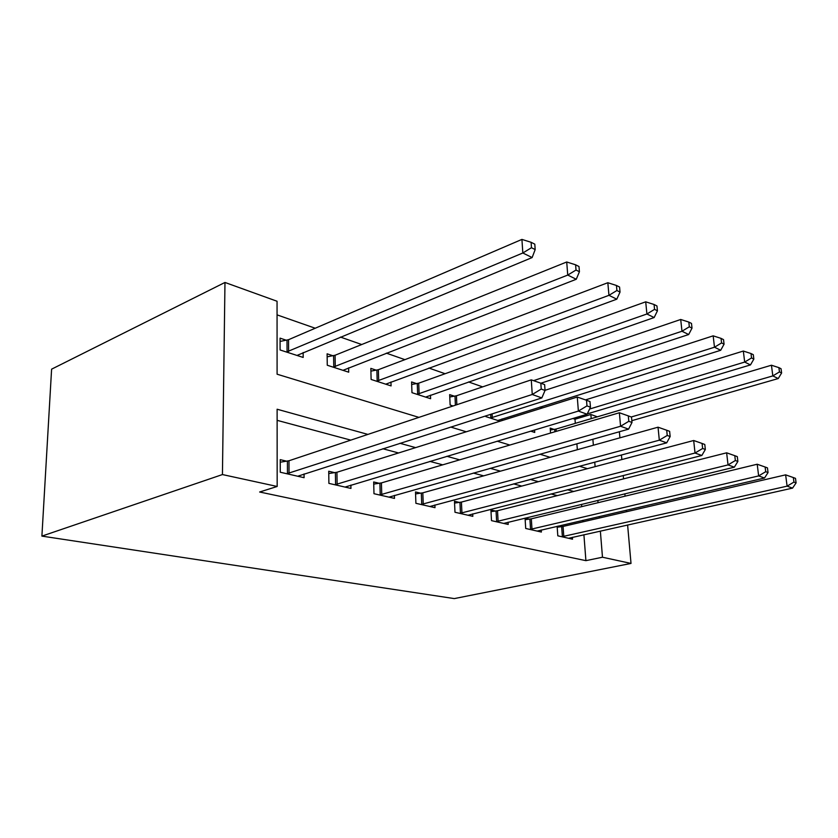 <?xml version="1.0" encoding="UTF-8"?>
<svg xmlns="http://www.w3.org/2000/svg" width="838" height="838" viewBox="0 0 838 838"><rect width="100%" height="100%" fill="white"/><g stroke="black" fill="none" stroke-linecap="round" stroke-linejoin="round"><path stroke-width="1.26" d="M575.308 423.347L574.994 419.23L590.863 414.475L597.347 416.821M418.916 417.376L277.095 374.209L277.053 301.251L224.972 282.458L51.6 369.17L41.9 536.111L454.29 598.594L631.014 563.429L602.48 557.228L600.354 531.051M574.994 419.23L572.888 418.487M542.615 407.886L540.081 406.996M482.625 386.873L468.557 381.939M445.104 373.727L428.93 368.06M404.911 359.649L386.339 353.144M361.733 344.523L340.448 337.075M315.224 328.234L277.053 314.868M577.351 449.713L576.89 443.763M286.397 340.259L280.081 338.154L280.101 349.97L303.178 357.438L303.147 352.547M332.979 355.773L327.113 353.814L327.27 365.242L348.713 372.187L348.629 367.819M376.304 370.197L370.836 368.385L371.119 379.446L391.074 385.909L390.958 381.981M416.685 383.647L411.584 381.95L411.971 392.676L430.606 398.71L430.46 395.159M454.426 396.217L449.66 394.635L450.132 405.037L453.044 405.98M485.81 415.837L485.851 416.601L500.045 421.2M502.13 420.55L502.035 418.948M530.726 431.141L534.728 432.439L534.571 429.988M550.545 433.047L550.199 428.113L554.148 429.433M367.913 434.409L277.116 409.227L277.169 486.469L259.644 492.011L585.909 560.653L583.908 534.717M582.913 521.833L582.798 520.314M581.74 506.644L581.562 504.329M557.28 495.614L550.995 493.928M521.781 486.082L513.589 483.882M483.683 475.848L473.334 473.061M442.726 464.839L429.884 461.392M398.553 452.97L382.84 448.749M350.766 440.128L277.127 420.341M286.774 461.214L280.248 459.653L280.269 472.234L304.079 477.691L304.047 473.941M334.76 472.674L328.726 471.239L328.894 483.379L350.944 488.428L350.881 485.087M379.3 483.317L373.685 481.976L373.978 493.708L394.478 498.401L394.384 495.405M420.728 493.205L415.501 491.958L415.899 503.303L434.995 507.681L434.891 504.979M459.371 502.433L454.489 501.271L454.982 512.259L472.821 516.344L472.695 513.883M495.488 511.065L490.921 509.975L491.508 520.628L508.195 524.452L508.069 522.21M529.344 519.151L525.059 518.125L525.709 528.464L541.369 532.046L541.233 529.993M557.134 526.295L557.804 535.817L572.522 539.19L572.385 537.294M561.125 526.735L558.202 526.044M585.909 560.653L602.48 557.228M277.169 486.469L222.437 474.559L41.9 536.111M631.014 563.429L627.61 524.955M626.447 511.746L626.311 510.195M625.075 496.169L624.865 493.802M623.545 478.875L623.242 475.513M621.838 459.549L621.429 454.971M619.921 437.834L619.376 431.738M595.106 466.64L594.739 462.126M593.367 445.24L592.875 439.238M591.199 418.633L590.863 414.475M450.718 427.055L466.253 431.78M497.185 441.197L509.839 445.051M539.955 454.217L550.116 457.307M579.435 466.232L587.448 468.672M224.972 282.458L222.437 474.559M573.705 491.466L567.462 489.738M538.394 481.672L530.245 479.42M500.475 471.166L490.167 468.306M459.664 459.842L446.864 456.291M415.606 447.628L399.936 443.281M599.296 518.041L599.17 516.512M598.039 502.695L597.85 500.37M286.816 473.732L532.256 394.489L541.819 397.935L297.71 476.235M280.259 462.199L288.984 460.764L531.282 379.855L532.256 394.489L541.233 389.062L545.046 390.466L544.637 384.621L540.824 383.196L541.233 389.062M540.824 383.196L531.282 379.855M541.819 397.935L545.046 390.466M297.008 355.438L532.13 257.559L522.828 252.992L521.927 239.406L288.544 339.704L280.081 341.433M531.47 247.723L535.178 249.577L534.801 244.162L531.093 242.287L531.47 247.723L522.828 252.992L286.439 352.023M535.178 249.577L532.13 257.559M521.927 239.406L531.093 242.287M334.949 484.762L578.377 411.081L587.113 414.223L345.046 487.077M328.758 473.554L336.939 472.255L577.277 397.034L578.377 411.081L586.967 405.896L590.455 407.174L589.994 401.57L586.516 400.271L586.967 405.896M586.516 400.271L577.277 397.034M587.113 414.223L590.455 407.174M379.604 494.996L620.57 426.259L628.584 429.14L388.989 497.144M373.738 484.102L381.426 482.908L619.376 412.757L620.57 426.259L628.804 421.294L631.999 422.478L631.506 417.083L628.311 415.889L628.804 421.294M628.311 415.889L619.376 412.757M628.584 429.14L631.999 422.478M421.137 504.507L659.317 440.191L666.692 442.841L429.884 506.508M415.564 493.917L422.813 492.828L658.04 427.191L659.317 440.191L667.226 435.446L670.159 436.525L669.635 431.329L666.702 430.24L667.226 435.446M666.702 430.24L658.04 427.191M666.692 442.841L670.159 436.525M342.972 370.333L576.261 279.264L567.735 275.074L566.718 261.99L335.085 355.249L327.155 356.82M576.02 270.035L579.425 271.732L578.995 266.515L575.601 264.798L576.02 270.035L567.735 275.074L333.157 367.149M579.425 271.732L576.261 279.264M566.718 261.99L575.601 264.798M385.731 384.181L616.789 299.187L608.954 295.332L607.833 282.72L378.367 369.705L370.909 371.14M616.904 290.514L620.036 292.074L619.565 287.036L616.443 285.465L616.904 290.514L608.954 295.332L376.597 381.217M620.036 292.074L616.789 299.187M607.833 282.72L616.443 285.465M425.61 397.097L654.143 317.55L646.905 313.999L645.71 301.827L418.717 383.186L411.678 384.485M654.551 309.369L657.442 310.814L656.95 305.954L654.069 304.487L654.551 309.369L646.905 313.999L417.083 394.331M657.442 310.814L654.143 317.55M645.71 301.827L654.069 304.487M459.873 513.38L695.027 453.033L701.835 455.484L468.033 515.255M454.563 503.072L461.424 502.077L693.686 440.505L695.027 453.033L702.632 448.477L705.345 449.472L704.789 444.475L702.087 443.459L702.632 448.477M702.087 443.459L693.686 440.505M701.835 455.484L705.345 449.472M540.908 383.228L688.679 334.53L681.975 331.24L680.718 319.477L456.427 395.787L449.765 396.971M689.339 326.789L692.01 328.129L691.497 323.426L688.826 322.075L689.339 326.789L681.975 331.24L533.544 380.651M692.01 328.129L688.679 334.53M680.718 319.477L688.826 322.075M496.086 521.676L728.033 464.912L734.339 467.175L503.722 523.425M491.016 511.641L497.51 510.73L726.64 452.813L728.033 464.912L735.366 460.523L737.869 461.445L737.304 456.616L734.79 455.683L735.366 460.523M734.79 455.683L726.64 452.813M734.339 467.175L737.869 461.445M530.004 529.448L758.641 475.921L764.497 478.027L537.168 531.083M525.154 519.675L531.323 518.827L757.206 464.231L758.641 475.921L765.712 471.7L768.048 472.559L767.461 467.887L765.125 467.017L765.712 471.7M765.125 467.017L757.206 464.231M764.497 478.027L768.048 472.559M561.837 536.739L787.102 486.155L792.559 488.114L568.573 538.279M557.197 527.217L563.063 526.432L785.635 474.853L787.102 486.155L793.932 482.08L796.1 482.887L795.503 478.362L793.335 477.555L793.932 482.08M793.335 477.555L785.635 474.853M792.559 488.114L796.1 482.887M497.824 420.477L720.701 350.274L714.479 347.215L713.169 335.839L545.035 390.309M721.581 342.931L724.063 344.177L723.529 339.631L721.047 338.374L721.581 342.931L714.479 347.215L490.335 418.057M724.063 344.177L720.701 350.274M713.169 335.839L721.047 338.374M587.27 413.899L750.471 364.918L744.689 362.068L743.327 351.049L585.458 399.904M751.539 357.941L753.844 359.093L753.299 354.694L750.995 353.531L751.539 357.941L744.689 362.068L589.564 409.038M753.844 359.093L750.471 364.918M743.327 351.049L750.995 353.531M631.831 420.666L778.23 378.556L772.825 375.906L771.442 365.221L556.044 429.056L550.325 429.999M779.455 371.925L781.613 372.994L781.047 368.73L778.9 367.641L779.455 371.925L772.825 375.906L631.213 416.978M781.613 372.994L778.23 378.556M771.442 365.221L778.9 367.641M287.455 473.638L287.413 461.12M289.026 473.292L288.984 460.764M288.544 339.704L288.586 351.468M287.015 340.144L287.057 351.908M335.577 484.678L335.389 472.59M337.127 484.343L336.939 472.255M380.211 494.912L379.907 483.222M381.74 494.598L381.426 482.908M421.734 504.424L421.315 493.132M423.242 504.141L422.813 492.828M335.085 355.249L335.263 366.635M333.587 355.668L333.765 367.044M378.367 369.705L378.671 380.735M376.891 370.103L377.184 381.122M418.717 383.186L419.115 393.881M417.261 383.553L417.659 394.237M460.46 513.306L459.947 502.36M461.937 513.034L461.424 502.077M456.427 395.787L456.846 404.712M454.992 396.123L455.411 405.194M496.651 521.603L496.054 510.991M498.107 521.341L497.51 510.73M530.559 529.375L529.899 519.078M531.983 529.124L531.323 518.827M562.382 536.676L561.659 526.673M563.785 536.435L563.063 526.432M492.084 413.825L492.304 417.649M490.68 414.276L490.89 417.973M556.044 429.056L556.212 431.381M554.672 429.349L554.85 431.78"/></g></svg>
